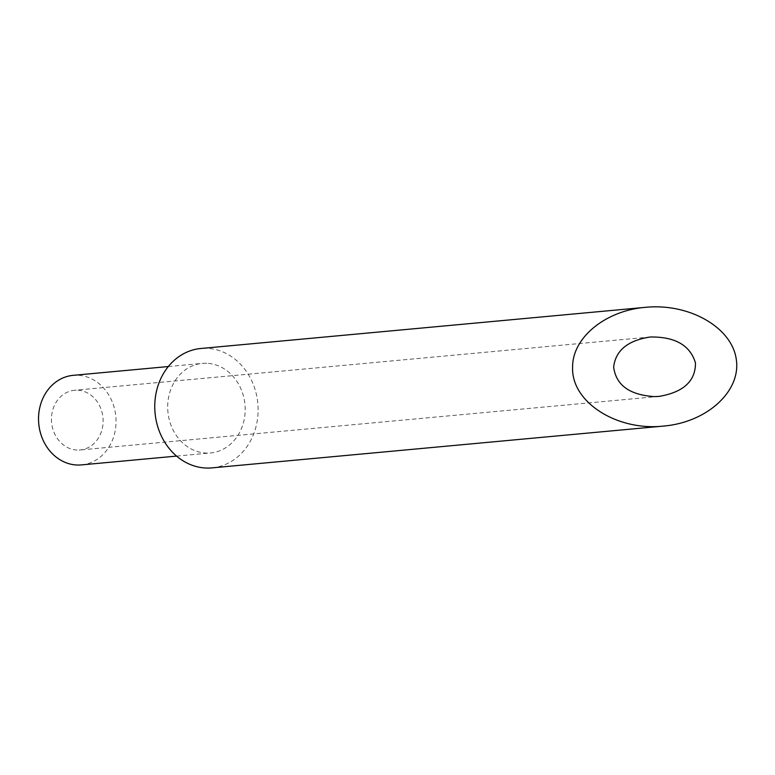 <?xml version="1.0" encoding="UTF-8"?>
<svg xmlns="http://www.w3.org/2000/svg" width="775" height="775" viewBox="0 0 775 775"><rect width="100%" height="100%" fill="white"/><g stroke="black" fill="none" stroke-linecap="round" stroke-linejoin="round"><path stroke-width="0.58" stroke-dasharray="3.88 2.91" d="M77.083 450.052A29.973 25.798 -95.3 0 1 51.479 420.786A29.973 25.798 -95.3 0 1 74.526 390.28A29.973 25.798 -95.3 0 1 102.978 417.754A29.973 25.798 -95.3 0 1 80.048 449.975A29.973 25.798 -95.3 0 1 77.083 450.052M81.433 464.903A44.969 38.702 84.7 0 0 115.998 419.149A44.969 38.702 84.7 0 0 77.607 375.245A44.969 38.702 84.7 0 0 73.141 375.352M211.963 467.877A59.956 51.605 84.7 0 0 258.056 406.865A59.956 51.605 84.7 0 0 206.857 348.324A59.956 51.605 84.7 0 0 200.919 348.479M206.751 363.291A44.969 38.702 84.7 0 0 202.294 363.397A44.969 38.702 84.7 0 0 167.904 411.738A44.969 38.702 84.7 0 0 210.587 452.949A44.969 38.702 84.7 0 0 245.152 407.195A44.969 38.702 84.7 0 0 206.751 363.291M650.167 337.009L74.526 390.28M659.186 396.383L80.048 449.975M176.593 456.097L210.587 452.949M168.311 366.546L202.294 363.397"/><path stroke-width="1.16" d="M168.311 366.546L73.141 375.352A44.969 38.702 84.7 0 0 38.75 423.692A44.969 38.702 84.7 0 0 81.433 464.903L176.593 456.097M613.645 367.03C615.999 385.146 629.61 395.008 654.468 396.616L659.186 396.383C683.482 392.208 695.582 381.058 695.466 362.923C690.147 345.262 675.044 336.621 650.167 337.009C627.798 340.448 615.631 350.455 613.645 367.03M645.662 307.317L200.919 348.479A59.956 51.605 84.7 0 0 154.758 406.042A59.956 51.605 84.7 0 0 211.963 467.877L663.691 426.066C707.381 422.268 741.404 390.881 736.25 359.145C731.745 327.341 689.275 303.044 645.662 307.317C605.382 310.533 572.124 337.881 572.609 367.369C571.185 401.925 616.745 431.278 663.691 426.066"/></g></svg>
